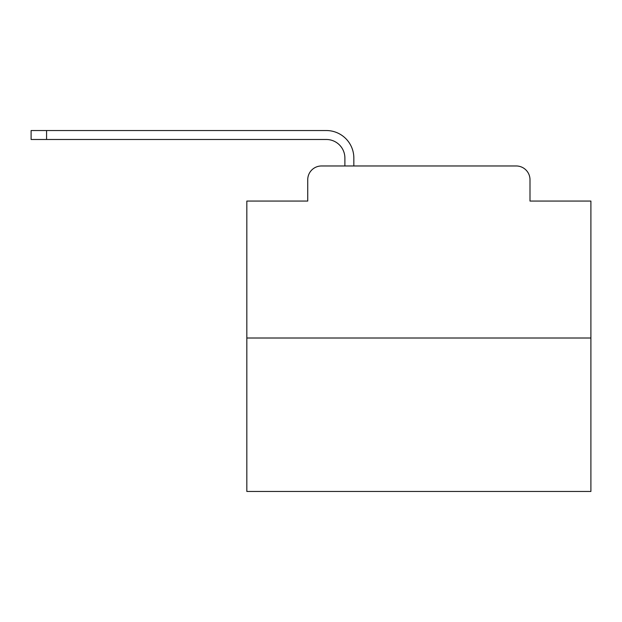 <?xml version="1.0" encoding="UTF-8"?>
<svg xmlns="http://www.w3.org/2000/svg" width="622" height="622" viewBox="0 0 622 622"><rect width="100%" height="100%" fill="white"/><g stroke="black" fill="none" stroke-linecap="round" stroke-linejoin="round"><path stroke-width="0.93" d="M307.734 179.735L307.734 201.069L307.734 179.735A13.762 13.762 0 0 1 321.496 165.973L344.891 165.973L344.891 158.058A18.582 18.582 0 0 0 326.309 139.483L31.1 139.483L31.1 130.534L326.309 130.534A27.523 27.523 0 0 1 353.84 158.058L353.84 165.973L365.192 165.973M590.9 338.01L246.833 338.01L246.833 491.466L590.9 491.466L590.9 201.069L529.998 201.069L529.998 179.735A13.762 13.762 0 0 0 516.237 165.973L321.496 165.973M246.833 338.01L246.833 201.069L307.734 201.069M472.541 165.973L516.237 165.973M529.998 201.069L529.998 179.735M344.891 158.058A18.582 18.582 0 0 0 326.309 139.483A18.582 18.582 0 0 1 344.891 158.058A18.582 18.582 0 0 0 326.309 139.483A18.582 18.582 0 0 1 344.891 158.058A18.582 18.582 0 0 0 326.309 139.483A18.582 18.582 0 0 1 344.891 158.058A18.582 18.582 0 0 0 326.309 139.483A18.582 18.582 0 0 1 344.891 158.058A18.582 18.582 0 0 0 326.309 139.483A18.582 18.582 0 0 1 344.891 158.058A18.582 18.582 0 0 0 326.309 139.483A18.582 18.582 0 0 1 344.891 158.058A18.582 18.582 0 0 0 326.309 139.483A18.582 18.582 0 0 1 344.891 158.058A18.582 18.582 0 0 0 326.309 139.483A18.582 18.582 0 0 1 344.891 158.058A18.582 18.582 0 0 0 326.309 139.483A18.582 18.582 0 0 1 344.891 158.058A18.582 18.582 0 0 0 326.309 139.483A18.582 18.582 0 0 1 344.891 158.058A18.582 18.582 0 0 0 326.309 139.483A18.582 18.582 0 0 1 344.891 158.058A18.582 18.582 0 0 0 326.309 139.483A18.582 18.582 0 0 1 344.891 158.058A18.582 18.582 0 0 0 326.309 139.483A18.582 18.582 0 0 1 344.891 158.058A18.582 18.582 0 0 0 326.309 139.483A18.582 18.582 0 0 1 344.891 158.058A18.582 18.582 0 0 0 326.309 139.483A18.582 18.582 0 0 1 344.891 158.058A18.582 18.582 0 0 0 326.309 139.483A18.582 18.582 0 0 1 344.891 158.058A18.582 18.582 0 0 0 326.309 139.483A18.582 18.582 0 0 1 344.891 158.058A18.582 18.582 0 0 0 326.309 139.483A18.582 18.582 0 0 1 344.891 158.058A18.582 18.582 0 0 0 326.309 139.483A18.582 18.582 0 0 1 344.891 158.058A18.582 18.582 0 0 0 326.309 139.483M46.58 139.483L46.58 130.534L326.309 130.534"/></g></svg>
